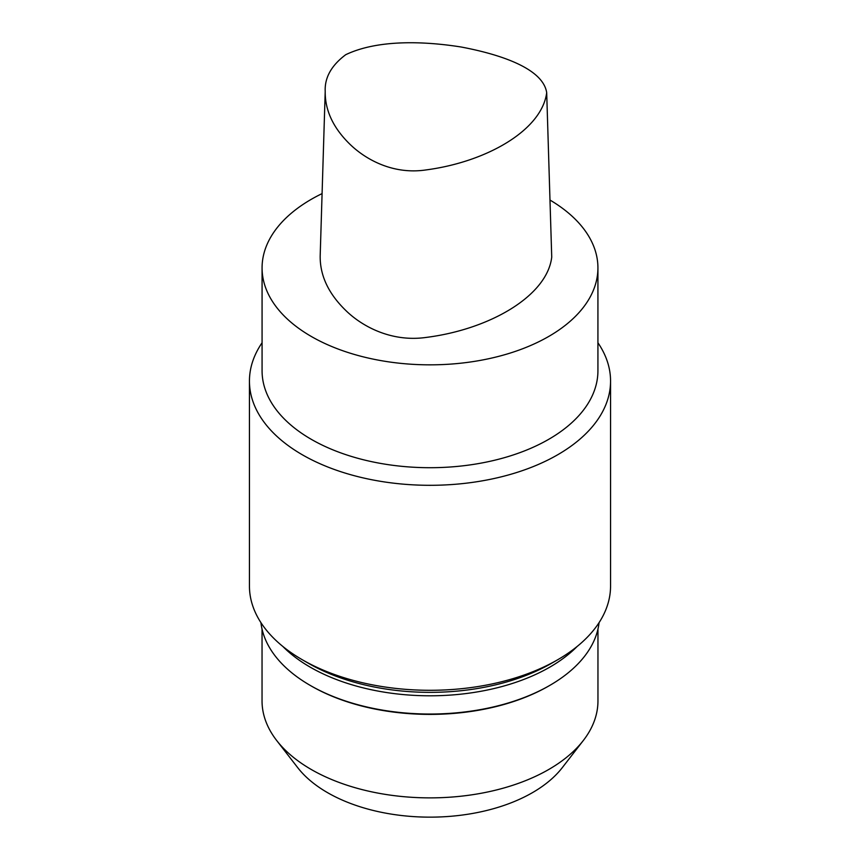 <?xml version="1.0" encoding="UTF-8"?>
<svg xmlns="http://www.w3.org/2000/svg" width="860" height="860" viewBox="0 0 860 860"><rect width="100%" height="100%" fill="white"/><g stroke="black" fill="none" stroke-linecap="round" stroke-linejoin="round"><path stroke-width="1.29" d="M345.752 54.685C377.54 39.517 423.486 41.043 460.981 46.977C497.843 53.911 542.843 67.693 546.691 92.654C542.004 129.699 487.577 161.777 426.055 169.925C392.59 174.946 364.909 159.014 349.515 143.846C333.089 127.656 324.983 110.198 325.209 91.439C324.553 77.669 331.401 65.414 345.752 54.685M546.691 92.654L551.733 257.108C547.229 295.733 490.178 329.369 425.883 337.464C391.128 342.291 361.802 326.241 345.666 310.352C328.434 293.583 319.942 275.458 320.178 255.968L325.209 91.439M597.926 342.764A180.557 104.243 180 0 1 610.557 381.066A180.557 104.243 180 0 1 557.667 454.779A180.557 104.243 180 0 1 360.91 477.375A180.557 104.243 180 0 1 249.443 381.066A180.557 104.243 180 0 1 262.074 342.764M549.991 200.057A167.926 96.954 180 0 1 597.926 267.89L597.926 370.757A167.926 96.954 180 0 1 548.744 439.31A167.926 96.954 180 0 1 365.737 460.326A167.926 96.954 180 0 1 262.074 370.757L262.074 267.89A167.926 96.954 180 0 1 322.081 193.607M610.557 381.066L610.557 586.047A180.557 104.243 180 0 1 557.678 659.76A180.557 104.243 180 0 1 302.322 659.76A180.557 104.243 180 0 1 249.443 586.047L249.443 381.066M551.539 663.296L557.678 659.76A180.557 104.243 180 0 1 557.667 659.76L551.539 663.296A171.893 99.233 180 0 1 308.46 663.296L302.322 659.76M577.178 646.441A169.431 97.814 180 0 1 549.809 667.145A169.431 97.814 180 0 1 282.822 646.441M599.065 622.651A169.431 97.814 180 0 1 549.809 685.388A169.431 97.814 180 0 1 310.191 685.388A169.431 97.814 180 0 1 260.935 622.651M548.766 685.99L549.809 685.388L548.766 685.99A167.958 96.965 180 0 1 311.234 685.99L310.191 685.388M597.958 629.079L597.958 700.9A167.958 96.965 180 0 1 583.327 740.492A167.958 96.965 180 0 1 548.766 769.474A167.958 96.965 180 0 1 276.673 740.492A167.958 96.965 180 0 1 262.042 700.9L262.042 629.079M583.327 740.492L562.3 767.636A144.931 83.678 180 0 1 532.48 792.64A144.931 83.678 180 0 1 297.7 767.636L276.673 740.492M597.926 267.89A167.926 96.954 180 0 1 548.744 336.443A167.926 96.954 180 0 1 365.737 357.459A167.926 96.954 180 0 1 262.074 267.89"/></g></svg>
